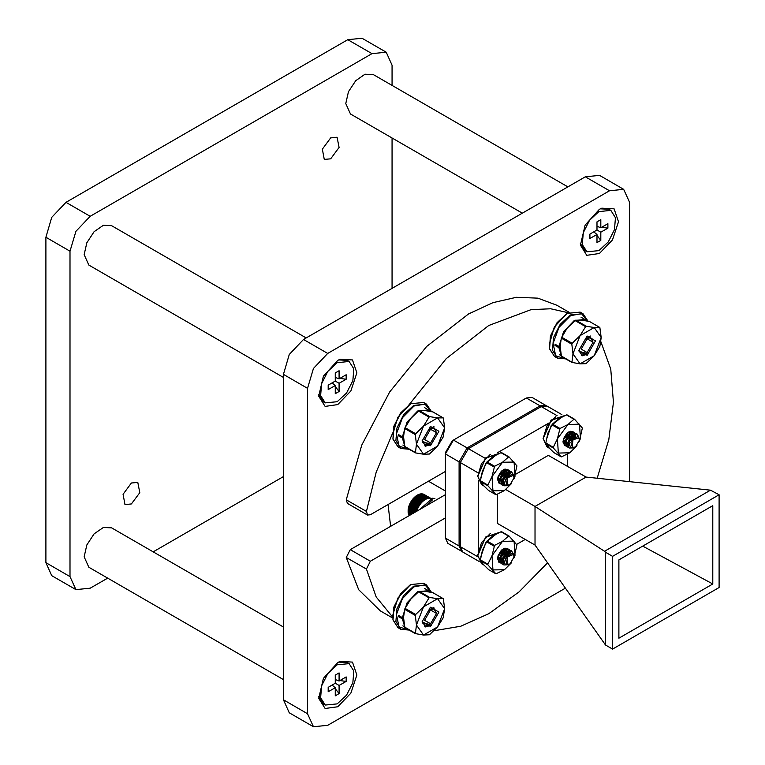 <?xml version="1.0" encoding="UTF-8"?>
<svg xmlns="http://www.w3.org/2000/svg" width="765" height="765" viewBox="0 0 765 765"><rect width="100%" height="100%" fill="white"/><g stroke="black" fill="none" stroke-linecap="round" stroke-linejoin="round"><path stroke-width="1.15" d="M337.738 706.745L350.839 693.186L356.825 675.007L352.455 662.069L340.09 661.39L337.738 662.586L323.404 678.316L318.756 698.34L325.077 708.524L337.738 706.745M337.738 404.58L350.839 391.02L356.825 372.842L352.455 359.894L340.09 359.225L337.738 360.42L323.404 376.151L318.756 396.174L325.077 406.358L337.738 404.58M599.416 253.502L612.516 239.942L618.502 221.754L614.132 208.816L601.778 208.147L599.416 209.333L585.091 225.073L580.444 245.096L586.755 255.271L599.416 253.502M388.065 504.527L390.619 526.291M629.614 481.682L629.614 202.362L623.714 189.328L609.485 190.743L327.669 353.44L313.44 368.472L307.54 388.304L307.54 713.716L313.44 726.75L327.669 725.344L565.287 588.161M623.714 189.328L599.559 175.386L585.33 176.792L303.514 339.497L289.285 354.52L283.385 374.362L283.385 699.774L289.285 712.808L313.44 726.75M131.417 483.021L137.824 482.39L139.785 492.65L131.417 503.934L125.011 504.575L123.05 494.305L131.417 483.021M330.69 137.872L337.088 137.241L339.058 147.502L330.69 158.795L324.284 159.426L322.323 149.165L330.69 137.872M107.636 578.111L90.146 588.209L75.917 589.614L51.752 575.672L45.862 562.638L45.862 237.227L51.752 217.384L65.991 202.362L347.798 39.656L362.036 38.25L386.191 52.192L392.091 65.226L392.091 85.422M75.917 589.614L70.017 576.581L70.017 251.178L75.917 231.336L90.146 216.304L371.962 53.607L386.191 52.192M283.385 476.633L153.182 551.814M392.091 138.016L392.091 288.367M568.452 312.77L550.704 308.792L531.101 309.643L488.711 325.555L446.272 358.642L408.883 404.962M392.77 432.875L376.208 472.235L366.425 511.441L367.525 515.017L370.375 514.74L445.431 471.403M569.131 312.292L556.824 305.187L537.919 298.187L516.337 297.327L492.928 302.644L468.582 313.927L426.679 346.488L389.643 391.986L361.778 445.154L346.296 499.813L347.396 503.399L367.525 515.017M434.071 630.771L460.673 626.277L488.711 613.769L519.005 591.967L547.501 562.839M597.188 478.278L608.835 439.387L613.444 402.266L610.757 369.084L600.917 341.802M445.431 517.895L370.375 561.223L366.425 569.084L376.179 596.958L392.703 617.173M445.431 494.649L350.246 549.605L346.296 557.465L358.661 589.748L380.329 610.891L392.636 617.996M522.294 213.186L350.504 114.004L345.79 103.581L348.505 91.685L355.735 80.66L365.039 74.234L373.282 74.559L567.84 186.889M580.319 243.48L584.919 250.652L586.927 251.819L598.89 250.633L608.28 241.922L614.505 229.557L615.471 217.729L610.843 210.404L598.89 211.58L589.49 220.301L583.265 232.656L582.299 244.494L586.927 251.819M607.859 228.161L600.821 232.225L600.821 240.363L596.949 242.591L596.949 234.453L589.911 238.527L589.911 234.061L596.949 229.997L596.949 221.86L600.821 219.622L600.821 227.76L607.859 223.696L607.859 228.161L601.653 227.272M600.821 227.76L596.949 226.268M598.335 226.803L596.949 226.612M596.949 229.997L600.821 232.225M596.949 234.453L593.726 231.852M610.843 210.404L608.825 209.237L600.315 208.845M600.821 240.363L596.949 235.429M594.883 232.79L594.023 231.68M318.632 394.558L323.232 401.74L325.249 402.897L337.202 401.711L346.593 393L352.828 380.645L353.784 368.807L349.156 361.482L337.202 362.667L327.812 371.379L321.577 383.734L320.621 395.572L325.249 402.897M346.182 379.239L339.134 383.303L339.134 391.441L335.271 393.669L335.271 385.541L328.223 389.605L328.223 385.139L335.271 381.075L335.271 372.938L339.134 370.709L339.134 378.838L346.182 374.774L346.182 379.239L339.976 378.359M339.134 378.838L335.271 377.355M336.657 377.891L335.271 377.69M335.271 381.075L339.134 383.303M335.271 385.541L332.048 382.93M349.156 361.482L347.147 360.315L338.627 359.923M339.134 391.441L335.271 386.507M333.205 383.867L332.345 382.768M318.632 696.724L323.232 703.905L325.249 705.062L337.202 703.877L346.593 695.165L352.828 682.81L353.784 670.972L349.156 663.647L337.202 664.833L327.812 673.544L321.577 685.899L320.621 697.737L325.249 705.062M346.182 681.405L339.134 685.469L339.134 693.606L335.271 695.834L335.271 687.706L328.223 691.77L328.223 687.305L335.271 683.241L335.271 675.103L339.134 672.875L339.134 681.013L346.182 676.939L346.182 681.405L339.976 680.525M339.134 681.013L335.271 679.521M336.657 680.056L335.271 679.856M335.271 683.241L339.134 685.469M335.271 687.706L332.048 685.105M349.156 663.647L347.147 662.48L338.627 662.088M339.134 693.606L335.271 688.672M333.205 686.033L332.345 684.933M283.385 377.413L88.826 265.082L84.112 254.659L86.818 242.763L94.047 231.738L103.352 225.312L111.594 225.637L306.163 337.967M283.385 679.578L88.826 567.248L84.112 556.824L86.818 544.929L94.047 533.903L103.352 527.477L111.594 527.802L283.385 626.984M593.057 342.261L587.118 352.55L581.18 349.117L587.118 338.838L593.057 342.261L590.484 337.604L585.827 339.019L590.81 337.661M587.118 352.55L586.124 353.124L578.981 351.824M590.523 336.045L585.827 339.019M554.921 344.135L558.947 346.459L563.614 331.685L574.238 320.583L585.053 319.512L586.774 320.889M561.061 354.836L558.947 347.693L560.152 346.956M554.921 345.369L558.947 347.693M560.152 345.818L558.947 346.459M595.457 340.874L587.118 336.065L578.789 350.504L587.118 355.314L595.457 340.874M592.512 339.105L586.688 336.351M578.789 350.179L582.136 355.792L588.17 353.927L581.381 355.457M589.308 321.415L599.894 327.554L601.214 337.556L594.166 355.715L585.99 363.624L580.08 363.844L594.166 355.715L599.837 346.459L601.214 337.556L594.166 327.535L580.08 335.663L573.033 353.822L580.08 363.844L571.962 362.447L573.033 353.822L571.885 344.24L561.29 338.12L561.472 337.614L567.19 328.233L575.49 320.248L581.285 320.095L589.433 321.53M571.933 362.409L561.414 356.308L560.152 346.392L561.29 338.12M561.644 337.212L572.239 343.332L580.08 335.663L585.627 326.684L575.031 320.564M575.739 320.153L586.334 326.272L594.166 327.535L599.722 327.468L589.117 321.348M572.239 343.332L571.885 344.24M586.334 326.272L585.627 326.684M588.17 353.927L581.333 353.956M438.89 431.269L430.552 426.459L422.223 440.898L430.552 445.708L438.89 431.269M435.945 429.49L430.121 426.736M422.223 440.573L425.57 446.186L431.603 444.322L424.814 445.842M432.741 411.809L443.327 417.939L444.647 427.951L437.599 446.11L429.423 454.018L423.514 454.238L437.599 446.11L443.155 437.121L444.647 427.951L437.599 417.929L423.514 426.057L416.466 444.216L423.514 454.238L415.395 452.842L416.466 444.216L415.319 434.635L404.723 428.515L404.905 428.008L410.633 418.618L418.924 410.642L424.718 410.489L432.866 411.924M415.366 452.803L404.848 446.703L403.585 436.777L404.723 428.515M405.077 427.606L415.672 433.726L423.514 426.057L429.06 417.078L418.465 410.958M419.172 410.547L429.767 416.667L437.599 417.929L443.155 417.862L432.56 411.742M415.672 433.726L415.319 434.635M429.767 416.667L429.06 417.078M431.603 444.322L424.766 444.35M438.89 612.057L430.552 607.247L422.223 621.687L430.552 626.497L438.89 612.057M435.945 610.279L430.121 607.525M422.223 621.362L425.57 626.965L431.603 625.11L424.814 626.631M432.741 592.598L443.327 598.727L444.647 608.739L437.599 626.898L429.423 634.807L423.514 635.027L437.599 626.898L443.155 617.91L444.647 608.739L437.599 598.708L423.514 606.846L416.466 625.005L423.514 635.027L415.395 633.63L416.466 625.005L415.319 615.423L404.723 609.303L404.905 608.797L410.633 599.406L418.924 591.431L424.718 591.278L432.866 592.712M415.366 633.592L404.848 627.491L403.585 617.565L404.723 609.303M405.077 608.395L415.672 614.515L423.514 606.846L429.06 597.857L418.465 591.747M419.172 591.335L429.767 597.455L437.599 598.708L443.155 598.651L432.56 592.531M415.672 614.515L415.319 615.423M429.767 597.455L429.06 597.857M431.603 625.11L424.766 625.139M398.355 434.53L402.38 436.853L407.047 422.07L417.671 410.977L428.496 409.906L430.207 411.283M404.494 445.23L402.38 438.087L403.585 437.341M398.355 435.763L402.38 438.087M403.585 436.213L402.38 436.853M398.355 615.318L402.38 617.642L407.047 602.858L417.671 591.766L428.496 590.695L430.207 592.072M404.494 626.009L402.38 618.875L403.585 618.13M398.355 616.552L402.38 618.875M403.585 617.001L402.38 617.642M436.49 432.655L430.561 442.935L424.623 439.512L430.552 429.222L436.49 432.655L433.918 427.998L429.261 429.414L434.243 428.056M430.561 442.935L429.557 443.518L422.414 442.218M433.956 426.44L429.261 429.414M436.49 613.444L430.561 623.724L424.623 620.3L430.552 610.011L436.49 613.444L433.918 608.777L429.261 610.202L434.243 608.844M430.561 623.724L429.557 624.307L422.414 623.006M433.956 607.228L429.261 610.202M515.562 474.338L548.362 455.405L586.067 477.111L534.993 506.42L534.993 545.091L605.45 644.981L605.45 552.215L604.57 551.307L710.465 490.174L586.067 477.111M505.837 489.59L534.993 506.42M567.41 466.401L567.41 454.276M478.441 480.592L478.441 550.465M479.215 561.472L462.682 551.928L460.329 546.717L460.329 462.576L468.381 448.625L485.22 458.35M516.624 544.422L525.239 539.459M497.489 494.18L497.489 523.442L534.993 545.091M535.108 506.535L604.57 551.307M710.465 490.174L719.138 494.783L612.555 556.318L605.45 552.215M612.555 556.318L612.555 649.083L605.45 644.981M612.555 649.083L719.138 587.549L719.138 494.783M712.779 505.694L712.779 583.972L618.914 638.173L618.914 559.884L712.779 505.694M712.779 583.972L642.734 546.134M557.102 415.711L541.247 406.559L468.381 448.625M541.247 406.559L546.937 405.995L561.921 414.64M497.719 452.603L548.888 423.064M460.329 546.019L459.115 546.019L462.108 551.527M546.306 405.699L532.048 397.389L526.349 397.953L453.482 440.028L445.431 453.97L445.431 538.111L459.115 546.019L459.115 461.878L460.348 461.878M467.788 448.998L467.166 447.927L459.115 461.878L445.431 453.97L445.431 452.574L452.278 440.726L453.482 440.028L452.278 440.726M453.482 440.028L467.166 447.927L540.042 405.861L540.645 406.904M545.732 405.297L540.042 405.861L526.349 397.953M445.431 538.111L447.793 543.322L461.477 551.23M445.431 491.053L428.41 481.233M572.182 447.095L572.928 440.076L578.636 437.657L579.478 440.028L575.404 447.066L572.536 447.353L572.516 439.225L578.464 436.241L579.478 440.028M577.948 435.945L576.628 433.726L572.21 434.836L568.089 441.73L568.701 447.449L568.242 442.782L570.824 447.535L574.84 447.353M575.404 447.066L574.027 447.869L569.275 448.041L568.701 447.449M568.242 442.782L572.526 435.017L576.953 433.908L578.264 436.098M568.844 447.63L567.028 446.808L565.861 440.439L569.973 433.545L574.391 432.435L575.318 433.42M575.098 433.439L574.075 432.254L569.657 433.363L565.536 440.257L566.712 446.626L568.711 447.458M566.272 446.148L564.474 445.335L563.002 441.348M575.423 433.621L575.739 436.155M564.159 445.144L566.148 445.985M566.358 445.995L567.984 445.766M575.376 436.346L575.184 433.659M572.411 447.276L570.91 442.313L573.702 437.351L575.232 436.433M568.366 440.755L571.073 435.945M572.564 434.989L574.18 435.027L575.041 436.547M565.813 439.273L568.51 434.463M570.011 433.516L571.618 433.545L572.411 434.673L572.344 432.244M572.488 435.055L572.029 437.876L568.5 442.275M567.917 442.61L566.33 443.107M565.249 443.031L564.589 442.772M569.017 432.043L569.858 433.2M569.935 433.583L569.476 436.404L565.756 440.917M565.364 441.137L563.767 441.625M567.391 432.875L566.913 434.931L563.394 439.32L565.259 443.117M570.03 445.909L568.672 441.023L571.465 436.06L574.496 435.209L575.299 436.385M567.467 444.427L566.11 439.55L568.911 434.577L571.943 433.736L572.612 434.52M572.736 434.855L572.344 438.068L568.5 442.658M567.869 442.964L566.205 443.308M568.825 432.072L570.059 433.047M570.174 433.382L569.791 436.586L565.679 441.319M567.716 432.598L567.238 435.113L563.384 439.703M506.736 563.987L507.491 556.977L513.191 554.548L514.032 556.92L509.959 563.968L507.09 564.245L507.071 556.117L513.019 553.143L514.032 556.92M512.502 552.837L511.183 550.628L506.765 551.728L502.653 558.622L503.255 564.35L502.796 559.684L505.378 564.427L509.394 564.245M509.959 563.968L508.582 564.761L503.829 564.933L503.255 564.35M431.116 498.474L423.934 494.353M431.087 498.484L423.389 494.104L431.011 498.503M422.49 493.932L430.953 498.512M422.787 493.951L430.485 498.398L422.223 493.874M421.773 493.855L429.787 498.311L421.305 493.855M421.046 493.865L429.06 498.321L420.482 493.932M420.291 493.97L428.295 498.417L419.641 494.123M419.516 494.161L427.511 498.608L418.79 494.41M418.484 494.563L426.717 498.885L418.398 494.573L425.503 499.469L417.594 494.974M425.082 499.708L416.935 495.357L424.671 499.947M424.269 500.234L416.036 495.95L423.839 500.511M423.466 500.846L423.074 501.18L415.261 496.552L423.466 500.846L423.016 501.142M422.672 501.524L422.29 501.888L414.534 497.193L422.672 501.524L422.223 501.859M421.525 502.672L413.664 498.053L421.898 502.28L421.467 502.643L421.898 502.28M420.798 503.513L413.024 498.761L421.152 503.093L420.798 503.513L421.152 503.093M420.1 504.403L412.287 499.669L420.434 503.953L420.1 504.403L420.434 503.953M419.44 505.34L411.618 500.606L419.755 504.871L419.44 505.34L419.755 504.871M418.828 506.315L411.054 501.467L419.124 505.828L418.828 506.315L419.124 505.828M418.264 507.319L410.48 502.471L418.532 506.822L418.264 507.319L418.532 506.822M417.747 508.352L409.983 503.427L417.996 507.845L417.747 508.352L417.996 507.845M417.298 509.404L409.514 504.47L417.508 508.878L417.298 509.404L417.508 508.878M416.906 510.456L409.103 505.531L417.088 509.93L416.906 510.456L417.088 509.93M409.026 506.535L416.724 510.982L408.749 506.707L409.199 506M416.399 511.402L408.749 506.707M415.366 512.005L408.606 508.103L408.539 507.453L415.873 511.709M414.381 512.579L408.414 509.127L408.328 508.457L414.859 512.292M413.454 513.114L408.29 510.131L408.185 509.442L413.903 512.846M412.584 513.611L408.233 511.106L408.108 510.408L413.004 513.372M408.099 511.431L412.172 513.851M411.78 514.07L408.108 511.46M408.118 511.823L411.407 514.29M411.063 514.491L408.185 512.407M408.204 512.741L410.728 514.682M410.423 514.864L408.357 513.506M408.386 513.621L410.126 515.027M409.868 515.18L408.577 514.271M408.644 514.443L409.619 515.323M409.399 515.447L408.864 514.969M417.633 494.965L418.417 494.573M502.796 559.684L507.08 551.919L511.508 550.81L512.818 552.999M503.399 564.522L501.582 563.7L500.415 557.331L504.527 550.437L508.945 549.337L509.873 550.322M509.653 550.331L508.629 549.146L504.212 550.255L500.09 557.149L501.266 563.518L503.265 564.36M500.826 563.04L499.029 562.227L497.566 558.24M509.978 550.523L510.293 553.057M498.713 562.046L500.702 562.877M500.912 562.897L502.538 562.667M509.93 553.238L509.739 550.551M408.118 511.804L408.156 512.34M418.723 494.439L419.23 494.247M506.966 564.168L505.464 559.215L508.256 554.243L509.786 553.325M502.921 557.647L505.627 552.837M507.119 551.89L508.735 551.919L509.605 553.439M500.367 556.174L503.064 551.364M504.565 550.408L506.181 550.446L506.966 551.565L506.899 549.146M507.042 551.948L506.583 554.778L503.054 559.167M502.471 559.511L500.884 559.999M499.813 559.932L499.153 559.664M503.571 548.935L504.412 550.092M504.489 550.475L504.03 553.296L500.31 557.819M499.918 558.029L498.321 558.527M501.955 549.767L501.467 551.823L497.948 556.222L499.813 560.018M504.584 562.801L503.227 557.924L506.019 552.952L509.05 552.101L509.853 553.286M502.022 561.328L500.664 556.442L503.466 551.479L506.497 550.628L507.176 551.412M507.291 551.756L506.899 554.96L503.054 559.55M502.423 559.865L500.759 560.2M503.38 548.964L504.613 549.939M504.728 550.274L504.345 553.487L500.234 558.221M502.27 549.49L501.792 552.005L497.939 556.604M506.736 484.876L507.491 477.867L513.191 475.438L514.032 477.809L509.959 484.847L507.09 485.134L507.071 477.006L513.019 474.023L514.032 477.809M512.502 473.726L511.183 471.508L506.765 472.617L502.653 479.512L503.255 485.24L502.796 480.573L505.378 485.316L509.394 485.134M509.959 484.847L508.582 485.651L503.829 485.823L501.811 484.8L500.09 478.039L504.212 471.144L508.629 470.035L509.653 471.221M502.796 480.573L507.08 472.808L511.508 471.699L512.818 473.879M503.399 485.412L501.582 484.589L500.415 478.221L504.527 471.326L508.945 470.217L509.873 471.211M500.826 483.929L499.029 483.117L497.566 479.129M509.978 471.412L510.293 473.946M498.713 482.935L500.702 483.767M500.912 483.786L502.538 483.557M509.93 474.128L509.739 471.441M506.966 485.058L505.464 480.104L508.256 475.132L509.786 474.214M502.921 478.536L505.627 473.726M507.119 472.78L508.735 472.808L509.605 474.329M500.367 477.064L503.064 472.254M504.565 471.297L506.181 471.336L506.966 472.454M507.042 472.837L506.583 475.667L503.054 480.057M502.471 480.401L500.884 480.889M499.813 480.822L499.153 480.554M503.571 469.825L504.412 470.982M504.489 471.364L504.03 474.185L500.31 478.708M499.918 478.919L498.321 479.416M501.955 470.657L501.467 472.713L497.948 477.111M504.584 483.69L503.227 478.804L506.019 473.841L509.05 472.99L509.853 474.166M502.022 482.218L500.664 477.331L503.466 472.368L506.497 471.517L507.176 472.301M507.291 472.646L506.899 475.849L503.054 480.439M502.423 480.755L500.759 481.089M499.813 480.908L497.948 477.092M503.38 469.853L504.613 470.829M504.728 471.164L504.345 474.377L500.234 479.1M502.27 470.379L501.792 472.894L497.939 477.494M419.622 509.547L432.502 498.254L434.931 498.579M574.123 432.282L568.931 431.756L563.566 438.728L562.973 442.065L566.406 446.311M563.642 438.527L566.722 433.526L563.881 438.307M568.997 434.73L566.119 439.617M573.96 434.08L573.1 438.383M574.142 433.678L573.52 432.149M573.387 431.995L570.308 431.231L572.23 432.015M572.66 431.441L573.243 431.967M573.368 432.139L573.932 433.755M574.735 436.758L574.735 433.765M574.668 433.516L574.142 432.311M553.956 452.641L548.763 447.496L545.818 442.954L553.334 447.296L557.417 438.842L567.993 424.451L573.951 419.22L566.435 414.888L574.314 419.086M545.818 442.954L547.836 433.306L552.454 424.135L559.97 428.476L557.417 438.842L558.354 453.023L569.858 452.813L576.284 446.454M579.382 441.089L580.434 438.422L579.507 424.231L567.993 424.451L559.97 428.476M552.454 424.135L558.412 418.914L566.435 414.888M566.97 414.831L574.525 419.21L582.404 428.065L579.354 441.214M577.03 445.737L569.858 452.813L561.347 456.915L553.372 448.003L545.866 443.662M553.334 447.296L553.372 448.003M573.664 437.714L574.18 433.975M570.709 432.617L568.596 432.12M571.503 435.486L571.254 433.669L571.321 435.668M571.159 436.394L568.864 440.42M568.883 432.062L569.141 433.812M569.064 434.396L566.062 439.674M569.074 432.034L569.428 433.545M569.418 434.042L567.2 438.938L565.918 440.2M565.478 440.535L563.671 441.395M572.258 435.256L571.082 437.57L571.445 436.069M508.677 549.174L503.485 548.658L498.12 555.629L497.527 558.966L500.96 563.212M498.197 555.428L501.276 550.418L498.436 555.208M503.561 551.622L500.673 556.518M508.515 550.972L507.654 555.275M508.696 550.571L508.075 549.05M507.941 548.888L504.862 548.123L506.784 548.907M507.214 548.333L507.797 548.868M507.922 549.031L508.486 550.657M509.289 553.65L509.289 550.666M509.222 550.408L508.696 549.213M488.51 569.533L483.317 564.388L480.372 559.856L487.888 564.188L491.981 555.744L502.548 541.343L508.505 536.122L500.998 531.78L508.868 535.988M480.372 559.856L482.39 550.207L487.009 541.037L494.525 545.369L491.981 555.744L492.909 569.925L504.412 569.715L510.838 563.346M513.937 557.991L514.988 555.314L514.061 541.132L502.548 541.343L494.525 545.369M487.009 541.037L492.966 535.806L500.998 531.78M501.524 531.723L509.079 536.112L516.958 544.957L513.908 558.115M511.584 562.638L504.412 569.715L495.902 573.817L487.927 564.895L480.42 560.563M508.974 536.026L508.505 536.122M487.888 564.188L487.927 564.895M508.218 554.606L508.735 550.867M505.263 549.519L503.16 549.012M506.057 552.378L505.808 550.561L505.875 552.56M505.713 553.286L503.418 557.312M503.447 548.954L503.695 550.714M503.619 551.288L500.616 556.566M503.628 548.935L503.982 550.446M503.972 550.934L501.754 555.839L500.473 557.102M500.033 557.427L498.235 558.297M506.812 552.148L505.636 554.462L506 552.961M508.677 470.064L503.485 469.547L498.12 476.519L497.527 479.856L500.96 484.092M498.197 476.318L501.276 471.307L498.436 476.098M503.561 472.512L500.673 477.408M508.515 471.862L507.654 476.165M508.696 471.46L508.075 469.93M507.941 469.777L504.862 469.012L506.784 469.796M507.214 469.222L507.797 469.758M507.922 469.92L508.486 471.546M509.289 474.539L509.289 471.556M509.222 471.297L508.696 470.093M488.51 490.422L483.317 485.278L480.372 480.745L487.888 485.077L491.981 476.624L502.548 462.232L508.505 457.011L500.998 452.67L508.868 456.877M480.372 480.745L482.39 471.097L487.009 461.917L494.525 466.258L491.981 476.624L492.909 490.814L504.412 490.594L510.838 484.235M513.937 478.88L514.988 476.203L514.061 462.022L502.548 462.232L494.525 466.258M487.009 461.917L492.966 456.695L500.998 452.67M501.524 452.612L509.079 456.992L516.958 465.847L513.908 478.995M511.584 483.518L504.412 490.594L496.064 494.716L487.927 485.785L480.42 481.453M508.974 456.915L508.505 457.011M487.888 485.077L487.927 485.785M508.218 475.495L508.735 471.756M505.263 470.399L503.16 469.901M506.057 473.267L505.808 471.45L505.875 473.449M505.713 474.176L503.418 478.202M503.447 469.844L503.695 471.603M503.619 472.177L500.616 477.456M503.628 469.825L503.982 471.336M503.972 471.823L501.754 476.729L500.473 477.991M500.033 478.316L498.235 479.177M506.899 470.026L506.956 472.464M506.812 473.038L505.636 475.352L506 473.851M307.54 388.304L283.385 374.362M327.669 353.44L303.514 339.497M307.54 713.716L283.385 699.774M609.485 190.743L585.33 176.792M45.862 562.638L70.017 576.581M45.862 237.227L70.017 251.178M65.991 202.362L90.146 216.304M347.798 39.656L371.962 53.607M366.425 511.441L346.296 499.813M370.375 561.223L350.246 549.605M366.425 569.084L346.296 557.465M580.166 312.091L567.353 313.363L557.293 322.696L550.618 335.94L549.586 348.62L554.548 356.461L549.49 348.706L550.379 336.036L557.006 322.725L567.104 313.334L580.166 312.091L583.064 313.765L587.922 321.109M587.797 321.08L581.477 313.669L570.614 315.658L559.014 327.344L553.047 343.322L555.639 355.811L565.507 358.747M565.67 358.833L557.446 358.135L552.483 350.293L553.516 337.614L560.19 324.37L570.25 315.037L583.064 313.765L588.027 321.128M549.241 344.527L554.376 326.932L566.989 313.564M561.29 355.974L571.885 362.094M404.723 446.368L415.319 452.478M404.723 627.157L415.319 633.267M423.6 402.486L410.786 403.748L400.726 413.09L394.051 426.325L393.019 439.014L397.982 446.856L392.933 439.091L393.812 426.43L400.439 413.119L410.537 403.729L423.6 402.486L426.497 404.159L431.355 411.503M431.231 411.474L424.91 404.063L414.047 406.052L402.447 417.738L396.48 433.717L399.072 446.205L408.94 449.132M409.103 449.227L400.879 448.529L395.916 440.688L396.949 427.998L403.624 414.764L413.683 405.421L426.497 404.159L431.46 411.522M392.675 434.922L397.81 417.327L410.423 403.958M423.6 583.274L410.786 584.537L400.726 593.879L394.051 607.114L393.019 619.793L397.982 627.644L392.933 619.88L393.812 607.219L400.439 593.908L410.537 584.517L423.6 583.274L426.497 584.948L431.355 592.292M431.231 592.263L424.91 584.852L414.047 586.841L402.447 598.526L396.48 614.505L399.072 626.994L408.94 629.92M409.103 630.016L400.879 629.318L395.916 621.467L396.949 608.787L403.624 595.553L413.683 586.21L426.497 584.948L431.46 592.311M392.675 615.71L397.81 598.115L410.423 584.747M477.953 472.751L460.329 462.576M460.329 546.717L477.714 556.757M416.562 495.787L416.973 495.51M415.758 496.399L416.17 496.083M414.965 497.078L415.366 496.724M414.19 497.833L414.582 497.441M413.444 498.637L413.817 498.225M412.727 499.507L413.09 499.067M412.048 500.425L412.392 499.956M411.417 501.381L411.733 500.893M410.824 502.376L411.121 501.869M410.289 503.389L410.556 502.873M409.811 504.431L410.04 503.906M409.38 505.483L409.591 504.948M408.73 507.587L408.864 507.052M408.5 508.62L408.606 508.103M408.338 509.633L408.414 509.127M408.252 510.628L408.29 510.131M408.099 510.791L417.049 495.29M417.116 495.251L408.099 510.877M408.118 510.485L408.156 509.911M408.194 509.509L408.281 508.916M408.347 508.505L408.481 507.893M408.577 507.482L408.74 506.86M416.676 510.953L408.864 506.44L409.065 505.818M409.218 505.397L409.457 504.776M409.638 504.365L409.916 503.743M410.107 503.332L410.423 502.729M410.642 502.318L410.977 501.735M411.216 501.343L411.589 500.769M411.847 500.387L412.239 499.841M412.517 499.478L412.937 498.962M413.224 498.617L413.664 498.13M413.961 497.814L414.42 497.365M414.726 497.068L415.194 496.657M415.51 496.389L415.988 496.016M416.303 495.787L416.791 495.462M426.325 499.048L418.522 494.544M425.56 499.43L417.728 494.907M424.776 499.889L416.935 495.357M423.982 500.415L416.141 495.892M423.198 501.018L415.357 496.495M422.423 501.687L414.582 497.164M421.467 502.643L413.626 498.111M421.668 502.433L413.827 497.9M420.75 503.456L412.909 498.923M420.941 503.227L413.1 498.704M420.071 504.317L412.23 499.794M420.253 504.078L412.411 499.555M419.421 505.225L411.58 500.702M419.593 504.977L411.752 500.453M418.818 506.172L410.977 501.649M418.981 505.914L411.14 501.391M418.264 507.157L410.423 502.624M418.407 506.889L410.566 502.356M417.757 508.161L409.916 503.628M417.891 507.884L410.05 503.36M417.308 509.174L409.466 504.651M417.422 508.897L409.581 504.374M416.915 510.207L409.074 505.675M417.021 509.93L409.179 505.397M415.634 511.852L408.491 507.721M414.668 512.407L408.29 508.725M413.75 512.942L408.156 509.71M412.899 513.43L408.099 510.666M412.115 513.889L408.108 511.575M411.398 514.3L408.185 512.445M439.359 498.149L425.742 506.019M425.483 506.162L432.368 499.927M564.981 415.481L551.077 420.434L543.246 438.565L546.985 446.837L543.093 438.355L551.096 420.119L564.981 415.481M543.246 438.135L546.946 425.789L555.839 416.533M546.191 440.143L551.211 425.636L562.237 416.734M549.404 448.194L547.463 445.947M499.535 532.373L485.632 537.326L477.8 555.457L481.548 563.738L477.647 555.247L485.651 537.011L499.535 532.373M477.8 555.036L481.501 542.691L490.394 533.425M480.745 557.044L485.765 542.528L496.791 533.626M483.958 565.086L482.017 562.839M499.535 453.263L485.632 458.216L477.8 476.346L481.548 484.618L477.647 476.136L485.651 457.9L499.535 453.263M477.8 475.926L481.501 463.571L490.394 454.314M480.745 477.934L485.765 463.418L496.791 454.515M483.958 485.976L482.017 483.729M553.736 452.517L561.252 456.848M559.435 429.194L551.928 424.852M488.29 569.409L495.806 573.75M493.989 546.086L486.483 541.754M488.29 490.298L495.806 494.639M493.989 466.975L486.483 462.643M565.784 358.9L557.446 358.135L554.548 356.461M581.027 317.188L585.053 319.512M559.397 354.664L561.242 355.735M561.539 356.452L572.057 362.524M404.972 446.846L415.491 452.918M404.972 627.635L415.491 633.707M424.47 407.582L428.496 409.906M402.83 445.058L404.675 446.119M424.47 588.371L428.496 590.695M402.83 625.846L404.675 626.908M409.218 449.294L400.879 448.529L397.982 446.856M409.218 630.083L400.879 629.318L397.982 627.644M408.281 513.2L408.204 512.713M439.387 498.139L425.264 506.296M549.48 448.28L546.985 446.837M484.035 565.172L481.548 563.738M484.035 486.062L481.548 484.618M553.841 452.593L561.3 456.896M488.395 569.495L495.854 573.798M488.395 490.375L495.854 494.687"/></g></svg>
